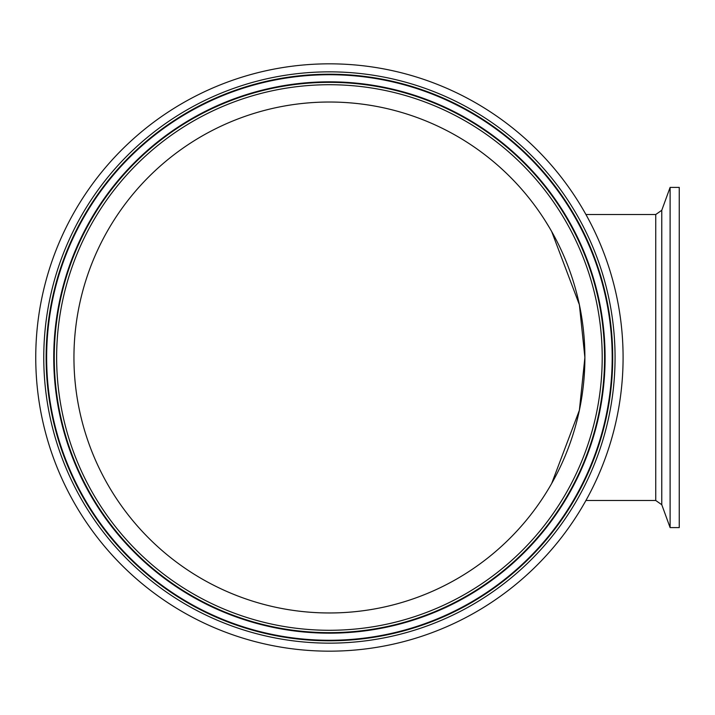 <?xml version="1.0" encoding="UTF-8"?>
<svg xmlns="http://www.w3.org/2000/svg" width="715" height="715" viewBox="0 0 715 715"><rect width="100%" height="100%" fill="white"/><g stroke="black" fill="none" stroke-linecap="round" stroke-linejoin="round"><path stroke-width="1.07" d="M670.107 357.5L670.107 187.402L661.768 210.29L661.768 504.71L670.107 527.599L670.107 357.5M670.107 527.599L679.25 527.599L679.25 187.402L670.107 187.402M35.75 357.5A293.668 293.668 0 0 1 476.253 103.175A293.668 293.668 0 0 1 476.253 611.826A293.668 293.668 0 0 1 35.75 357.5M329.418 102.022A255.478 255.478 0 0 1 550.666 485.235A255.478 255.478 0 0 1 108.171 485.235A255.478 255.478 0 0 1 329.418 102.022M584.888 357.5L579.382 304.742L551.685 231.544L579.382 304.742L584.888 357.5L579.382 410.258L551.685 483.456L579.382 410.258M545.331 220.935L549.469 227.71M585.925 214.518L655.735 214.518L655.735 500.482L661.768 504.71M43.767 357.5A285.651 285.651 0 0 0 472.24 604.881A285.651 285.651 0 0 0 472.24 110.119A285.651 285.651 0 0 0 43.767 357.5M46.126 357.5A283.292 283.292 0 0 1 329.418 74.208A283.292 283.292 0 0 1 612.71 357.5A283.292 283.292 0 0 1 329.418 640.792A283.292 283.292 0 0 1 46.126 357.5M46.645 357.5A282.774 282.774 0 0 1 329.418 74.726A282.774 282.774 0 0 1 612.183 357.5A282.774 282.774 0 0 1 329.418 640.274A282.774 282.774 0 0 1 46.645 357.5M602.209 357.5A272.799 272.799 0 0 1 193.023 593.745A272.799 272.799 0 0 1 193.023 121.255A272.799 272.799 0 0 1 602.209 357.5M604.577 357.5A275.159 275.159 0 0 0 191.834 119.208A275.159 275.159 0 0 0 191.834 595.792A275.159 275.159 0 0 0 604.577 357.5M53.741 357.5A275.677 275.677 0 0 1 329.418 81.823A275.677 275.677 0 0 1 605.096 357.5A275.677 275.677 0 0 1 329.418 633.177A275.677 275.677 0 0 1 53.741 357.5M655.735 214.518L661.768 210.29M585.925 500.482L655.735 500.482"/></g></svg>
